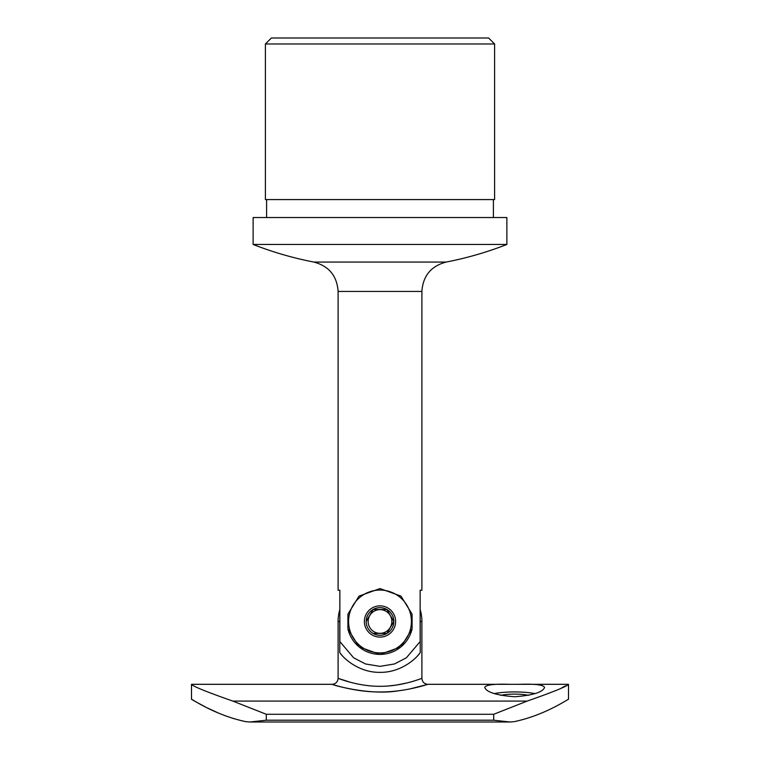 <?xml version="1.0" encoding="UTF-8"?>
<svg xmlns="http://www.w3.org/2000/svg" width="760" height="760" viewBox="0 0 760 760"><rect width="100%" height="100%" fill="white"/><g stroke="black" fill="none" stroke-linecap="round" stroke-linejoin="round"><path stroke-width="1.14" d="M421.895 291.441L421.895 590.244L420.147 590.244L420.147 641.554L406.353 657.808L394.516 663.955L380 666.368L365.512 663.964L353.656 657.818L339.853 641.554L339.853 590.244L338.105 590.244L338.105 291.441L421.895 291.441C422.978 275.88 431.053 266.085 446.13 262.067A348.175 348.175 0 0 0 506.863 244.463L506.872 217.531L253.127 217.531L253.127 244.463L506.872 244.463M347.909 614.156L347.909 628.814L359.043 646.864L380 654.398L400.957 646.864L412.091 628.814L412.091 614.156L400.957 596.096L380 588.563L359.043 596.096L347.909 614.156M380 43.985L494.598 43.985L488.613 38L271.387 38L265.401 43.985L380 43.985M265.401 43.985L265.401 199.576L494.598 199.576L494.598 43.985M253.137 244.463A348.175 348.175 0 0 0 313.87 262.067L446.13 262.067M347.909 628.814A32.917 32.917 0 0 0 412.091 628.814M350.408 682.271L338.105 678.338C337.697 678.072 357.418 686.451 380 686.299C402.61 686.451 422.275 678.072 421.895 678.338L421.895 621.481L420.233 621.481A40.233 40.233 0 0 0 420.147 618.82M406.752 682.993L396.615 685.017M396.568 685.026L388.474 685.966M410.172 688.873L427.88 684.313C428.25 684.142 405.042 692.198 380 691.961C354.977 692.198 331.721 684.133 332.12 684.313C335.749 683.952 337.744 681.957 338.105 678.338L338.105 621.481L339.767 621.481L339.767 652.612C344.631 659.661 359.888 672.628 379.933 672.353C400.111 672.657 415.321 659.699 420.233 652.612L420.233 621.481M191.491 684.313C192.907 686.327 206.691 691.923 232.826 701.091L266.294 714.276L266.294 720.204L250.002 722L245.974 721.686C214.567 715.122 191.52 698.716 191.491 699.276L191.491 684.313L332.12 684.313C331.284 684.57 369.17 695.818 398.43 690.802M403.921 690.014L410.01 688.911M493.706 720.204L493.706 714.276L527.174 701.091C553.261 691.942 567.045 686.346 568.508 684.313L568.508 699.276C568.537 698.697 545.328 715.169 514.026 721.686L509.998 722L493.706 720.204L266.294 720.204M565.573 685.843L562.001 687.639M514.653 684.323L509.57 684.313C494.152 683.8 485.877 684.836 484.728 687.42C486.495 692.227 496.47 695.343 514.634 696.758C532.817 695.343 542.802 692.236 544.568 687.42C543.428 684.836 535.144 683.8 519.726 684.313L514.653 684.323M559.028 704.634L559.54 704.358M560.7 703.722L562.998 702.449M191.491 699.276L194.798 701.195M195.795 701.765L205 706.743M207.527 708.025L218.481 713.07M225.758 715.948L233.985 718.703M500.64 695.343A19.446 4.047 180 0 1 514.653 694.108A19.446 4.047 180 0 1 528.665 695.343M494.19 693.614A29.925 6.222 180 0 1 514.653 691.933A29.925 6.222 180 0 1 535.106 693.614M339.767 652.612A50.863 50.863 0 0 0 342.123 655.443M417.858 655.462A50.863 50.863 0 0 0 420.233 652.612M339.853 618.82A40.233 40.233 0 0 0 339.767 621.481M366.177 621.481L373.094 609.51L386.906 609.51L393.822 621.481L386.906 633.45L373.094 633.45A13.822 13.822 0 0 0 393.822 621.481A13.822 13.822 0 0 0 373.094 609.51A13.822 13.822 0 0 0 373.094 633.45L372.97 633.241M366.472 629.289A15.618 15.618 0 0 0 393.528 629.289A15.618 15.618 0 0 0 380 605.862A15.618 15.618 0 0 0 366.472 629.289M352.792 637.193A31.416 31.416 0 0 0 407.208 637.193A31.416 31.416 0 0 0 380 590.064A31.416 31.416 0 0 0 352.792 637.193M393.822 621.481L387.153 633.023M386.906 609.51L393.699 621.271M369.74 627.408A11.847 11.847 0 0 1 380 609.634A11.847 11.847 0 0 1 390.26 627.408A11.847 11.847 0 0 1 369.74 627.408M527.174 701.091L232.826 701.091M493.706 714.276L266.294 714.276M493.401 217.531L493.401 199.576M266.599 217.531L266.599 199.576M338.105 291.441C337.022 275.88 328.947 266.085 313.87 262.067M568.508 684.313L519.726 684.313M509.57 684.313L427.88 684.313C424.251 683.952 422.256 681.957 421.895 678.338M509.998 722L250.002 722M509.894 722L250.106 722M421.895 621.481A41.895 41.895 0 0 0 420.147 609.51M339.853 609.51A41.895 41.895 0 0 0 338.105 621.481"/></g></svg>
